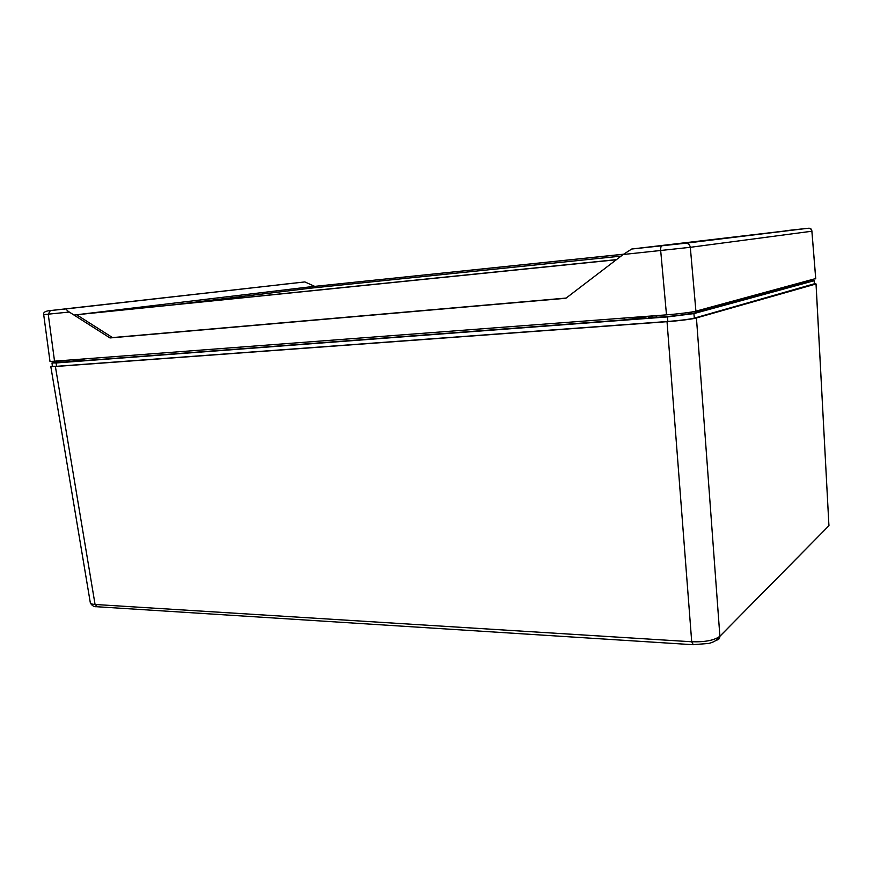 <?xml version="1.0" encoding="UTF-8"?>
<svg xmlns="http://www.w3.org/2000/svg" width="873" height="873" viewBox="0 0 873 873"><rect width="100%" height="100%" fill="white"/><g stroke="black" fill="none" stroke-linecap="round" stroke-linejoin="round"><path stroke-width="1.31" d="M793.11 285.438L806.717 282.099L801.283 282.776M79.694 360.025L77.501 360.331M793.11 285.46L718.021 306.194L708.756 307.711M708.701 307.722L717.366 306.368L696.556 312.032L692.256 311.923M651.989 316.212L624.304 319.878L83.994 360.636L79.672 360.614L79.716 359.578M656.649 315.6L656.791 317.281L648.497 317.881L656.769 317.008L652.087 317.336L651.967 315.961M72.339 361.367L66.446 361.968L72.339 361.367M58.415 361.695L51.987 362.961L56.112 362.961L667.463 316.921L693.904 313.603L814.138 280.724L809.675 280.517M716.635 640.116C718.752 639.745 719.832 638.479 719.887 636.297L719.887 636.231C714.485 640.324 705.089 642.168 691.711 641.764L693.282 644.721M828.87 523.986L828.957 525.677L719.887 636.231L696.436 317.958C693.762 318.918 677.535 320.98 667.037 321.679L55.381 366.507L50.798 366.485L52.391 366.016M97.547 606.779L95.07 604.476C91.752 604.247 90.159 603.581 90.268 602.479L50.82 366.605M51.998 363.07L52.424 366.289L56.57 366.311L667.834 321.471C680.242 320.478 689.081 319.354 694.341 318.121L814.433 283.769M814.411 283.572L816.059 283.954L696.436 317.958M816.059 283.954L828.935 525.753L816.026 283.965M808.649 281.095L802.789 282.372M815.742 278.552L695.912 311.17C693.238 312.076 676.99 314.105 666.492 314.847L50.001 361.509L43.705 314.651M77.413 359.752L77.511 360.429L73.332 361.106L73.179 360.069M66.948 360.549L67.134 361.804L73.332 361.106M58.338 361.204L58.48 362.175L67.134 361.804M656.791 317.281C667.769 316.779 686.942 314.575 690.794 313.374C692.147 312.981 692.125 312.73 690.729 312.61M54.573 361.487L48.244 314.225L50.35 310.57L304.863 281.924L314.64 286.333M695.912 311.17L690.314 247.31L623.18 254.501L565.868 298.271L109.998 337.949L69.273 312.043L43.694 314.629C43.17 312.534 44.992 311.224 49.161 310.701M811.912 231.214L690.314 247.31C689.79 244.593 688.208 243.229 685.545 243.229L631.736 249.023L808.202 228.257L685.545 243.229M623.562 254.207L309.882 286.879L623.475 254.272M304.863 281.924L67.177 308.791C65.933 309.151 66.632 310.231 69.273 312.043M566.14 298.064L112.53 337.578L76.595 314.749L74.019 315.066L309.882 286.879L310.046 288.232L621.085 256.105M623.18 254.501L631.736 249.023M112.53 337.578L109.998 337.949M57.836 309.751L80.294 307.263L57.836 309.751M277.985 284.882L294.157 283.103L277.985 284.882M172.265 304.917L310.046 288.232M616.469 259.63L81.702 314.149M76.595 314.749L616.294 259.761M785.373 230.756L801.501 228.988L785.373 230.756M658.471 246.153L680.634 243.72L658.471 246.153M77.479 360.211L79.705 359.872M77.511 360.385L79.694 360.091M825.902 528.831L719.887 636.297C717.628 639.931 713.819 642.332 708.461 643.477L692.747 644.689L96.685 606.724C94.109 606.964 91.992 605.72 90.334 602.981M667.037 321.679L691.711 641.764L95.07 604.476L55.381 366.507M83.994 360.636L83.983 359.25M624.304 319.878L624.26 318.067M718.021 306.194L717.792 305.277M793.044 285.809L792.848 285.045M814.138 280.724L814.411 284.096M693.904 313.603L694.341 318.121M667.463 316.921L667.834 321.471M56.112 362.961L56.57 366.311M666.492 314.847L660.686 250.606C660.555 247.812 660.948 246.23 661.887 245.837M815.731 278.88L811.879 231.28C811.508 229.25 810.286 228.235 808.202 228.257M67.177 308.791L50.35 310.57M793 285.002L793.197 285.766M814.171 280.713L814.454 284.085M808.627 280.79L808.671 281.412M690.794 313.374L690.696 312.174M815.764 278.869L811.912 231.28C811.737 229.152 810.668 228.148 808.693 228.235"/></g></svg>
